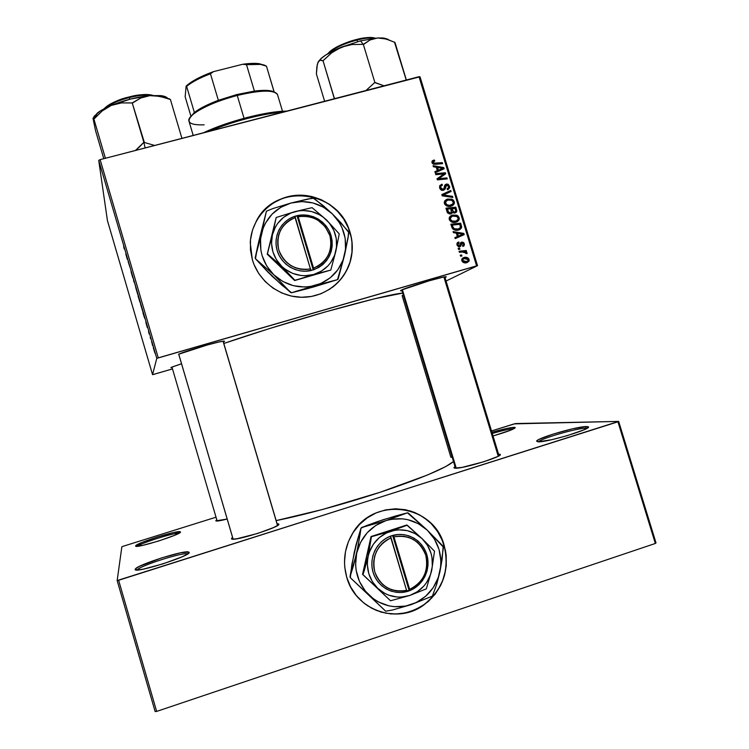 <?xml version="1.0" encoding="UTF-8"?>
<svg xmlns="http://www.w3.org/2000/svg" width="749" height="749" viewBox="0 0 749 749"><rect width="100%" height="100%" fill="white"/><g stroke="black" fill="none" stroke-linecap="round" stroke-linejoin="round"><path stroke-width="1.12" d="M188.692 552.022L180.546 552.818L161.672 557.893L139.707 566.207L135.691 568.622L135.157 569.409L136.224 569.97L135.344 568.987C137.779 564.662 184.591 549.813 188.692 552.022L187.718 553.895C183.861 551.751 139.426 565.851 137.17 569.97C139.239 565.907 184.048 551.685 187.746 553.904M179.039 533.222C174.798 532.399 140.746 543.091 137.516 546.274C140.746 543.091 174.798 532.399 179.039 533.222M135.616 545.974L135.728 545.731C137.273 542.735 177.494 530.114 180.219 531.743L173.44 532.586L157.721 536.883L142.16 542.388L135.616 545.974L142.282 545.478L158.507 541.05L174.423 535.395L180.453 531.921C182.85 534.037 134.389 549.251 135.616 545.974M513.374 428.774C509.414 429.008 502.382 430.572 492.28 433.456C502.382 430.572 509.414 429.008 513.374 428.774L514.104 427.323L513.374 428.774M491.915 432.267C502.532 429.233 509.938 427.585 514.104 427.323L506.904 428.428L491.915 432.267M585.503 428.269C577.17 428.044 540.647 438.586 538.512 441.826C540.647 438.586 577.17 428.044 585.503 428.269L585.727 429.027L585.503 428.269L586.888 428.4L585.503 428.269L586.355 426.546L585.503 428.269M538.1 441.826L536.715 440.927C538.484 437.641 577.442 426.34 586.355 426.546L572.564 428.812L553.155 434.092L538.943 439.448L536.574 441.152L538.1 441.826L551.676 439.7L566.89 435.74L583.855 429.889L587.815 427.782L588.321 427.089L587.825 426.668L586.355 426.546L587.956 426.705C594.612 428.11 546.995 442.547 538.1 441.826M333.726 286.305L332.153 287.532C341.46 280.454 347.63 271.241 350.635 259.912C352.891 250.793 352.685 241.684 350.008 232.593L350.111 232.499C352.788 241.599 353.004 250.709 350.738 259.828C345.336 281.259 325 297.222 302.577 297.278C280.163 297.437 258.761 281.512 252.366 259.791L250.438 249.866L250.503 239.802L252.525 229.99L256.448 220.824L262.094 212.65L269.237 205.778L277.617 200.47L286.886 196.931L291.745 195.863L301.678 195.189L311.593 196.453L321.096 199.618L329.841 204.552L337.499 211.059L343.772 218.895L348.444 227.771L351.318 237.349L352.049 242.292L352.067 252.235L350.148 261.963L348.482 266.625L343.81 275.332L337.509 282.944L329.813 289.151L321.012 293.72L311.434 296.464L301.454 297.269L291.455 296.108L281.821 292.999L272.945 288.075L265.155 281.521L258.77 273.582L254.042 264.584L252.366 259.791L250.269 242.863C251.261 218.483 271.157 197.652 295.172 195.405C319.177 192.97 343.229 209.28 350.111 232.499L350.008 232.593C339.494 190.658 276.259 181.988 256.626 220.496M499.021 454.147L498.722 454.727L498.544 454.137L499.826 454.287C506.052 455.635 461.225 469.454 454.802 468.153L454.063 467.348L455.036 466.561L453.988 467.872L454.802 468.153L462.152 467.367L483.882 461.73L497.645 456.544L500.107 454.858L499.021 454.147M278.553 523.954L277.87 525.264L278.553 523.954L277.074 523.72L278.553 523.954C283.731 525.995 232.817 542.145 231.516 538.849L232.583 537.426L231.591 538.269L232.349 539.14L236.637 538.821L257.572 533.475L273.675 527.521L277.879 525.255L278.553 523.954M216.807 519.825L215.843 520.864L216.789 519.834M172.111 367.665L170.875 367.684L172.607 366.823L181.539 363.761L171.474 367.3L170.875 367.684L172.13 367.665M224.578 341.319L223.38 341.993L224.578 341.319L224.129 341.076L218.886 342.012L207.08 345.046L178.524 354.286C183.926 351.515 217.35 341.713 223.342 341.141L224.578 341.319M445.421 277.42L444.859 277.102L445.421 277.42L446.086 276.727L443.249 277.121L429.121 280.819L401.464 290.06C406.407 287.429 439.279 277.42 445.056 276.793C446.516 276.596 446.638 276.802 445.421 277.42M401.979 290.706C400.387 290.949 400.097 290.79 401.118 290.238L400.818 290.818L401.979 290.706M276.156 520.602C304.777 514.881 348.201 502.972 384.846 490.698C423.138 477.609 446.029 467.882 453.51 461.515L445.618 466.655L427.436 475.025L379.874 492.346L322.632 509.47L276.156 520.602M402.7 293.102C393.571 293.851 369.632 299.609 330.88 310.376C293.908 320.75 251.149 333.988 223.811 343.473L268.938 328.736L325.871 311.781L374.434 298.804L402.7 293.102M364.997 603.937L365.006 603.947C384.256 616.923 403.777 617.279 423.55 604.995C443.052 589.594 449.877 569.727 444.045 545.384L444.194 545.441C450.037 569.792 443.202 589.669 423.691 605.08C397.092 624.9 355.41 610.089 346.74 577.31L344.755 567.143L344.503 561.947L345.486 551.61L348.407 541.658L353.154 532.483L359.529 524.44L367.282 517.84L376.101 512.915L385.66 509.863L395.584 508.786L405.49 509.723L415.002 512.625L423.765 517.381L431.452 523.804L437.772 531.65L442.49 540.628L445.43 550.403L446.189 555.468L446.273 565.729L444.419 575.841L440.693 585.409L435.244 594.069L428.269 601.503L420.03 607.402L410.827 611.549L401.024 613.759L390.997 613.955L381.129 612.12L371.813 608.31L363.405 602.673L356.252 595.436L350.616 586.87L346.74 577.31C342.555 562.096 344.371 547.669 352.199 534.018C373.058 495.838 433.671 503.824 444.194 545.441L444.045 545.384C438.231 527.886 426.771 516.342 409.675 510.743M153.685 374.388L172.476 368.92L152.562 374.659L156.784 358.368L98.718 160.361L107.416 220.534L152.562 374.659L153.685 374.388M140.044 302.474L138.031 295.977L140.044 302.474M144.22 317.052L142.89 312.53L144.22 317.052M149.191 334.054L148.489 331.348L149.191 334.054M150.605 338.688L150.212 337.527L150.605 338.688M151.588 341.862L152.478 344.371L151.588 341.862M124.25 248.977L123.632 246.533L124.25 248.977M125.813 253.995L127.283 259.304L125.813 253.995M154.959 353.182L153.264 347.545L154.959 353.182M152.665 345.701L152.272 344.531L152.665 345.701M135.55 286.305L133.425 279.059L135.55 286.305M132.826 277.898L131.009 271.625L132.826 277.898M128.145 261.541L129.877 266.962L128.145 261.541M145.83 322.248L147.253 327.425L145.83 322.248M142.759 311.415L140.494 303.719L142.759 311.415M137.882 294.778L135.616 287.101L137.882 294.778M158.264 357.853L476.598 265.867L419.028 76.707L100.132 159.64L158.264 357.853L156.784 358.368L152.562 374.659L107.416 220.534L98.718 160.361L100.132 159.64L98.718 160.361L156.784 358.368L477.525 265.68L420.03 76.782L100.132 159.64L158.264 357.853M456.328 233.126L453.407 232.667L453.079 231.581L463.809 233.398L464.183 234.624L455.214 238.613L454.905 237.602L457.367 236.553L456.328 233.126L457.367 236.553L454.905 237.602L455.214 238.613L464.183 234.624L463.809 233.398L453.079 231.581L453.407 232.667L456.328 233.126M450.898 213.989L447.696 213.072L445.964 208.175L455.832 207.173L456.834 210.844L456.31 212.276L454.4 213.062L452.424 212.248L450.898 213.989L452.424 212.248L455.111 212.941L456.675 211.724L455.832 207.173L445.964 208.175L447.134 212.033L450.898 213.989M432.004 162.702L432.388 160.735L434.364 160.024L434.794 160.998L433.072 162.018L433.727 163.198L442.284 162.636L442.584 163.647L433.353 164.171L432.004 162.702L435.356 164.331L442.584 163.647L442.284 162.636L435.291 163.301L433.128 162.467L433.119 161.803L434.794 160.998L434.364 160.024L432.07 161.475L434.364 160.024L433.137 161.765L432.07 161.475L433.484 160.174L431.986 161.363L432.004 162.702M441.826 174.143L435.787 174.695L435.478 173.684L445.355 172.747L445.674 173.796L438.558 178.739L446.919 177.888L447.228 178.899L437.35 179.854L437.032 178.796L444.138 173.843L441.826 174.143L444.138 173.843L437.032 178.796L437.35 179.854L447.228 178.899L446.919 177.888L438.558 178.739L445.674 173.796L445.355 172.747L435.478 173.684L435.787 174.695L441.826 174.143M443.389 190.312L441.638 190.255L440.234 189.151L439.56 187.419L439.869 185.527L441.985 184.198L442.406 185.172L441.011 185.902L440.712 187.297L441.348 188.795L442.818 189.375L443.801 188.757L445.178 184.722L446.769 184.011L448.314 184.357L449.718 187.241L448.22 189.469L447.49 189.722L447.087 188.748L448.389 187.812L448.454 186.379L446.76 185.05L445.889 185.696L445 189.197L443.389 190.312L445.121 188.954L446.61 185.087L448.454 186.379L448.436 187.709L447.087 188.748L447.49 189.722L449.55 188.065L449.559 186.108L446.254 184.104L444.616 185.621L443.914 188.505L442.996 189.338L440.833 187.821L440.815 186.248L442.406 185.172L441.985 184.198L439.672 185.911L439.719 188.055C440.356 189.862 441.582 190.611 443.389 190.312M452.864 197.427L442.21 195.835L441.826 194.553L450.758 190.48L451.057 191.491L443.408 194.983L452.536 196.35L452.864 197.427L452.536 196.35L443.408 194.983L451.057 191.491L450.758 190.48L441.826 194.553L442.21 195.835L452.864 197.427M451.132 206.181L446.32 205.769L444.84 204.421L444.269 202.361L444.972 200.638L446.76 199.318L451.741 199.122L453.435 200.198L454.39 202.08L454.137 203.981L452.555 205.61L451.132 206.181L454.212 203.822L454.297 201.696L452.012 199.234L447.462 199.075L444.485 201.434L444.41 203.503C445.927 206.134 448.164 207.024 451.132 206.181M466.964 262.637L462.901 262.206L461.73 260.465L462.086 258.677L465.316 257.291L468.256 258.143L469.183 260.568L466.964 262.637L468.977 261.186L469.099 259.482C467.91 257.422 466.14 256.776 463.79 257.553L461.908 258.985L461.796 260.727C462.976 262.712 464.698 263.358 466.964 262.637M436.293 167.252L433.381 166.774L433.044 165.688L443.783 167.579L444.157 168.797L435.178 172.691L434.869 171.68L437.332 170.66L436.293 167.252L437.332 170.66L434.869 171.68L435.178 172.691L444.157 168.797L443.783 167.579L433.044 165.688L433.381 166.774L436.293 167.252M456.001 222.191L451.188 221.788L449.456 220L449.185 218.006L450.083 216.367L451.975 215.188L456.881 215.225L458.304 216.199L459.306 218.465L459.006 219.981L457.424 221.62L456.001 222.191L459.053 219.869L459.165 217.687L456.881 215.225L452.33 215.075L449.372 217.397L449.278 219.523C450.795 222.153 453.033 223.043 456.001 222.191M452.396 228.539L450.832 224.194L460.701 223.174L461.674 227.144L460.242 229.306L456.132 230.299L452.396 228.539C454.175 230.252 456.244 230.748 458.622 230.018L461.44 227.996L460.701 223.174L450.832 224.194L452.396 228.539M457.04 245.045L457.105 243.116L458.744 241.955L459.174 242.919L457.826 244.455L458.875 245.897L459.886 245.494L460.598 242.929L461.702 242.067L463.64 242.526L464.417 244.296L464.015 245.784L462.901 246.487L462.479 245.522L463.416 243.809L462.011 243.069L460.616 246.29L458.425 246.767L457.04 245.045L459.736 246.852L462.152 243.022L463.416 243.809L462.479 245.522L462.901 246.487L464.23 245.438L464.277 243.612L461.702 242.067L460.579 242.976L459.352 245.869L457.901 244.848L457.939 243.799L459.174 242.919L458.744 241.955L457.068 243.2L457.04 245.045M459.895 249.239L458.491 249.389L458.182 248.387L459.586 248.209L459.895 249.239L459.586 248.209L458.182 248.387L458.491 249.389L459.895 249.239M461.955 256.008L460.551 256.167L460.242 255.156L461.646 254.988L461.955 256.008L461.646 254.988L460.242 255.156L460.551 256.167L461.955 256.008M462.255 252.02L459.371 252.291L459.062 251.271L466.243 250.512L466.552 251.524L465.063 251.673L466.739 252.357L467.048 253.611L465.869 253.518L464.979 252.16L462.255 252.02L465.925 252.956L465.869 253.518L467.086 252.862L465.063 251.673L466.552 251.524L466.243 250.512L459.062 251.271L459.371 252.291L462.255 252.02M446.058 281.034L477.525 265.68L476.598 265.867L419.028 76.707L420.03 76.782L477.525 265.68L446.058 281.034M514.179 423.878L491.522 430.965L515.574 423.55L618.655 421.406L514.179 423.878M216.021 517.203L123.023 546.311L216.021 517.203M155.137 711.55L117.162 580.569L121.853 546.789L123.023 546.311L121.853 546.789L117.162 580.569L118.632 580.278L156.653 711.41L655.328 543.465L617.934 421.809L117.162 580.569L155.137 711.55L156.653 711.41L155.137 711.55M656.002 542.894L618.655 421.406L118.632 580.278L156.653 711.41L655.328 543.465L656.002 542.894L655.328 543.465L617.934 421.809L618.655 421.406L656.002 542.894M493.029 435.955L510.799 430.141L515.228 427.782L514.104 427.323L515.05 427.426C515.312 428.737 507.981 431.574 493.029 435.955M135.157 569.409L137.217 569.998L143.19 569.174L162.805 563.931L181.97 556.881L187.503 554.063L189.094 552.331C192.306 555.486 133.64 574.099 135.157 569.409M215.843 520.864L227.181 519.038C220.393 520.761 216.611 521.37 215.843 520.864M452.284 457.433L450.879 457.255L402.129 295.668L403.28 295.04M367.356 605.623L376.26 610.369L385.894 613.197L395.884 614.021L405.846 612.813L415.386 609.62L424.149 604.574L431.789 597.88L438.025 589.8L442.631 580.644L445.43 570.757L446.32 560.533L445.281 550.346L442.341 540.581L437.631 531.603L431.312 523.757L427.623 520.349L419.356 514.741M414.862 512.588L409.684 510.743M498.132 455.907L498.694 455.982L498.132 455.907M340.758 279.368L346.263 271.175L350.045 262.047L351.955 252.319L351.946 242.376L351.215 237.442L348.341 227.874L343.679 218.998L337.396 211.162L329.747 204.664L321.003 199.73L311.509 196.575L301.604 195.302L291.67 195.985L282.092 198.588L273.226 203.026L265.427 209.14L259.004 216.695M462.423 258.283L463.79 257.553L462.423 258.283M463.743 258.124L464.277 258.124M468.284 259.903L469.099 259.482L468.284 259.903M466.065 262.01L465.419 262.347M464.549 262.571L466.664 261.635L462.657 260.483L462.732 259.547L464.202 258.527L468.237 259.678L468.153 260.615L464.811 262.524M465.082 262.45L466.252 261.85M462.657 260.483L461.861 260.905L462.657 260.483L463.622 261.504L465.56 261.813L467.619 261.214L468.294 260.034L467.535 258.77L465.316 258.33L463.313 258.911L462.657 260.483M445.056 200.526L447.462 199.075L445.983 200.189L448.623 199.889L445.271 200.432M450.973 200.002L452.012 199.234L450.973 200.002M453.285 202.427L454.297 201.696L453.285 202.427M452.93 203.822L452.124 205.825M452.209 205.722L452.92 204.009M450.43 205.835L451.347 205.02M445.861 201.312L444.457 202.305M444.625 202.108L445.252 201.603M447.724 200.086L451.535 200.217L453.192 201.968L453.126 203.438L450.935 205.151C448.614 205.863 446.816 205.235 445.533 203.279L444.588 203.971L445.533 203.279L445.599 201.799L447.724 200.086L445.552 201.921L446.441 204.552L449.409 205.385L452.771 204.046L453.257 202.239L452.068 200.526L449.634 199.805L447.724 200.086M448.529 206.424L449.437 206.237M441.947 194.965L450.758 190.48L449.25 191.641L449.437 192.25L449.25 191.641L441.947 194.965M442.294 195.845L443.408 194.983L442.294 195.845M444.4 196.163L445.561 195.264L444.4 196.163M451.394 197.212L452.536 196.35L451.394 197.212M439.803 185.64L441.985 184.198L440.524 185.387L440.815 186.042L439.925 185.593M439.906 188.57L440.833 187.821L439.906 188.57M441.779 190.302L442.996 189.338L441.779 190.302M444.766 185.293L446.254 184.104L444.775 185.293L446.217 185.265L444.766 185.293M448.548 186.894L449.559 186.108L448.548 186.894M445.131 186.267L443.96 188.851L445.44 187.69L443.839 189.441M443.885 189.225L444.335 187.11M444.41 186.875L445.018 186.304M444.026 173.862L445.355 172.747L444.026 173.862M443.904 174.049L444.166 174.901L443.904 174.049M437.332 179.769L438.558 178.739L437.332 179.769M439.682 179.629L441.133 178.421L439.682 179.629M445.477 179.067L446.919 177.888L445.477 179.067M437.079 178.936L444.138 173.843L437.079 178.936M432.257 163.263L433.128 162.467L432.257 163.263M434.13 164.34L435.291 163.301L434.13 164.34M440.964 163.797L442.284 162.636L440.964 163.797M436.47 167.813L437.079 167.926L436.47 167.813M442.313 168.843L443.783 167.579L442.322 168.843L442.519 169.508L442.322 168.843M435.047 172.261L437.332 170.66L435.047 172.261M436.836 171.1L441.442 169.592L442.902 168.338L441.442 169.592L439.195 170.482L440.646 169.227L439.195 170.482L436.836 171.1M437.556 167.495L442.902 168.338L438.39 170.22L437.556 167.495L436.62 168.319L437.556 167.495L438.39 170.22L442.902 168.338L437.556 167.495M446.235 209.065L454.306 208.25L455.832 207.173L454.343 208.372L446.235 209.065M455.598 210.329L456.581 209.636L455.514 210.02L455.626 211.274L453.37 212.913L454.774 211.948L452.49 212.323L453.295 211.761L452.405 210.244L451.432 210.937L452.405 210.244L451.919 208.615L454.989 208.306L455.514 210.02L454.989 208.306L450.935 209.308L451.919 208.615L453.641 211.93L455.298 212.07L456.834 211.012L455.064 212.95L455.598 210.319M450.917 213.306L452.424 212.248L450.711 214.027L450.917 213.306M449.915 213.512L449.269 213.98M453.529 212.903L454.034 212.463M447.425 209.074L450.758 208.728L451.507 212.304L449.185 213.98L450.617 212.978L448.342 211.92L447.378 212.604L448.342 211.92L447.996 210.946L447.013 211.639L447.996 210.946L447.425 209.074L446.451 209.776L447.425 209.074L448.81 212.557L450.046 213.053L451.319 212.594L450.758 208.728L447.425 209.074M449.222 213.989L449.962 213.437M450.074 216.377L452.33 215.075L450.823 216.115L453.828 215.843L450.121 216.358M455.767 215.984L456.881 215.225L455.767 215.984M458.145 218.371L459.165 217.687L458.145 218.371M457.761 219.869L456.834 221.91M457.059 221.648L457.761 219.925M455.28 221.76L456.104 221.067M450.804 217.219L450.402 219.288L449.437 219.944L450.402 219.288L451.993 220.974L455.804 221.161L454.278 222.172L457.929 219.588L458.06 217.968L456.937 216.517L452.593 216.087L456.403 216.218L458.06 217.968L457.976 219.485L455.804 221.161C453.482 221.873 451.684 221.255 450.402 219.288L450.486 217.762L452.593 216.087L450.093 217.538M453.051 222.397L454.278 222.172M456.394 233.36L457.339 233.519L456.394 233.36M462.592 234.147L463.809 233.398L462.592 234.147M462.311 234.54L462.554 235.345L462.311 234.54M454.98 237.845L457.367 236.553L454.98 237.845M460.036 235.626L456.881 237.04L458.416 236.094L457.592 233.36L456.59 233.988L457.592 233.36L462.929 234.165L459.596 235.813M462.929 234.165L461.375 235.111L462.929 234.165L457.592 233.36L458.416 236.094L462.929 234.165M451.076 225.009L459.156 224.176L460.701 223.174L459.212 224.372L451.076 225.009M460.429 226.217L461.431 225.58L460.429 226.217M460.354 227.687L461.684 226.844L460.354 227.687M460.129 228.014L459.324 229.784L461.44 227.996M457.901 229.54L458.641 228.913M456.356 230.083L455.607 230.205M452.293 225.093L459.858 224.307L460.392 227.612L458.369 228.997C455.635 229.831 453.735 228.96 452.686 226.376L451.694 227.022L452.686 226.376L452.293 225.093L451.301 225.739L452.293 225.093L453.295 227.799L454.428 228.82L458.369 228.997L460.448 227.453L459.858 224.307L452.293 225.093M455.476 230.215L456.834 229.971M457.302 242.807L458.744 241.955L457.302 242.807M457.321 243.931L457.227 242.919L457.63 243.828L456.881 244.155M457.124 245.307L457.901 244.848L457.124 245.307M460.869 242.554L461.702 242.067L460.869 242.554M463.472 244.08L464.277 243.612L463.472 244.08M462.854 245.363L462.742 246.131L462.854 245.363M460.289 244.062L461.637 243.285L460.289 244.062M460.101 244.97L461.281 244.286L460.101 244.97M459.605 245.756L459.268 246.88L460.822 245.99L459.24 246.927L459.605 245.756M458.341 248.921L459.586 248.209L458.341 248.921M460.392 255.662L461.646 254.988L460.392 255.662M459.268 251.954L464.661 251.374L466.243 250.512L464.801 251.823L459.268 251.954M464.436 252.02L465.063 251.673L464.436 252.02M467.048 253.611L467.086 252.862L465.878 253.518L467.048 253.611M153.564 348.603L154.65 352.152L153.564 348.603M133.425 279.059L133.902 281.905L133.425 279.059M125.972 254.379L126.918 257.169L125.972 254.379M146.008 322.707L146.982 325.506L146.008 322.707M143.256 313.653L144.847 318.587L143.256 313.653M140.775 304.824L142.441 310.404L140.775 304.824M138.396 297.081L139.735 301.454L138.396 297.081M135.906 288.215L137.563 293.777L135.906 288.215M209.205 131.272C231.834 121.572 263.545 113.361 282.766 112.144C263.545 113.361 231.834 121.572 209.205 131.272M286.624 111.142C267.019 111.077 227.621 121.263 203.438 132.779L222.05 125.177L246.777 117.556L270.426 112.612L286.624 111.142M233.136 539.168L178.749 354.183L233.136 539.168M223.043 341.188L277.514 525.508M387.935 39.229L383.891 38.077L377.683 37.965L360.541 40.858L341.385 47.15L331.741 52.786L322.931 60.847L320.338 60.192L319.008 60.809L317.333 64.217L316.396 73.936L324.617 101.255L316.396 73.936L316.855 66.933L318.053 62.139L320.16 60.22L323.016 60.688L334.316 98.615L335.73 98.372L334.4 98.465L323.016 60.688L331.741 52.786L336.367 49.64L346.59 45.464L351.955 44.537L363.321 44.35L374.912 82.633L374.416 82.821L375.296 82.596L383.994 85.817L374.912 82.633L363.321 44.35L370.118 39.95L377.683 37.965L360.541 40.858L363.228 44.388L360.541 40.858L341.385 47.15L351.955 44.537L363.705 44.331L370.118 39.95L377.683 37.965L386.007 38.985L394.948 42.384L406.304 79.769L405.49 80.227L406.192 79.918L394.573 42.412M357.03 40.015C363.022 38.311 368.808 37.722 374.388 38.246C370.502 37.534 364.726 38.124 357.03 40.015L357.526 41.654L357.03 40.015C343.445 43.76 333.914 48.217 328.437 53.385C334.354 47.206 350.176 41.569 357.03 40.015L356.739 39.454L357.03 40.015M374.828 38.199C369.51 37.113 363.49 37.525 356.749 39.454L356.739 39.454C365.222 37.347 371.382 36.916 375.202 38.162M374.416 82.821L365.98 90.498L374.416 82.821M334.316 98.615L334.878 98.278L334.316 98.615M320.338 60.192L321.368 58.244C325.703 54.574 332.378 50.866 341.385 47.15L325.787 54.995L320.759 58.797L318.194 61.867M361.327 38.442L372.45 37.619M356.636 39.482C349.661 40.98 332.088 47.505 328.053 53.61L331.283 50.37L337.958 46.344L351.749 40.858M321.368 58.244L318.194 61.858M388.834 39.903L382.842 37.974L377.683 37.965L383.769 38.442L390.304 40.474M443.885 276.999L498.235 456.235M456.235 468.172L402.372 289.648L456.235 468.172M139.567 146.832L135.466 150.455L143.443 142.722L139.567 146.832M143.911 142.6L143.443 142.722L143.911 142.6L145.137 147.937L143.911 142.6L144.37 142.479L132.236 102.941L140.69 98.035L149.912 95.629L159.874 96.34L170.416 99.505L181.857 138.134L170.416 99.505L160.81 95.619L149.912 95.629L130.607 99.027L111.273 105.412L121.357 102.922L132.236 102.941L143.911 142.535L143.443 142.722L143.911 142.6M150.577 94.861L152.627 95.441C145.212 94.065 137.357 94.58 129.081 96.977L129.287 97.576C136.711 95.432 144.285 94.739 152.01 95.469C146.729 94.486 139.155 95.179 129.287 97.576L129.783 99.243L129.287 97.576C117.836 100.628 109.729 104.214 104.954 108.333C112.547 103.016 120.664 99.43 129.287 97.576L129.053 96.986C119.484 99.037 111.264 102.922 104.401 108.624L107.575 105.749M167.186 97.81L160.979 95.638L149.912 95.629C137.058 96.911 124.175 100.179 111.273 105.412L102.107 111.021L93.878 118.979L105.347 158.161L106.601 157.964L105.337 158.039L93.878 118.979L92.998 118.276L95.498 130.495L103.774 158.694L95.498 130.495L92.998 118.276L93.897 119.128L102.107 111.021L111.273 105.412L100.179 111.058L94.018 116.404M181.857 138.387L180.846 138.649L181.857 138.387M169.611 98.905L168.946 98.671M154.65 145.465L144.37 142.479L154.65 145.465M110.712 103.821L123.96 98.419M134.146 95.844L147.413 94.543M94.112 118.885L97.454 112.959C100.722 110.44 105.328 107.922 111.273 105.412L121.357 102.922L132.704 102.903L140.69 98.035L149.912 95.629L154.837 95.61L164.106 97.445M167.926 98.746C167.083 97.164 164.714 96.115 160.81 95.619M97.454 112.959L93.222 118.005M171.961 367.085L217.144 521.042M194.384 112.519L190.049 117.453L194.384 112.519C199.608 108.446 207.604 104.383 218.352 100.319C207.604 104.383 199.608 108.446 194.384 112.519L186.632 86.388L194.384 112.519M236.75 94.571L218.352 100.319L236.75 94.571L254.407 91.078L236.75 94.571L237.246 95.46L236.75 94.571M204.14 124.83C189.01 125.308 185.293 121.844 192.98 114.447C202.239 107.276 216.995 100.946 237.246 95.46C210.497 102.126 186.248 115.365 188.982 121.216L193.205 135.438M244.052 118.276L237.246 95.46L244.052 118.276M274.162 92.099L269.05 90.582L254.407 91.078C264.21 89.871 270.81 90.18 274.2 92.005L266.466 66.174C263.002 64.105 256.345 63.599 246.505 64.667L254.407 91.078L246.505 64.667L260.558 64.405L266.466 66.174L274.162 92.099M282.513 111.292L277.57 94.805C274.34 89.711 260.895 89.936 237.246 95.46C251.458 91.921 262.543 90.545 270.473 91.341C274.658 91.865 277.027 93.026 277.579 94.833M265.006 65.444L259.163 63.665C254.913 63.131 249.426 63.328 242.732 64.264L213.502 71.632L210.45 73.758L218.352 100.319L210.45 73.758C199.73 77.887 191.791 82.1 186.632 86.388L186.117 86.154L188.139 84.394L196.921 78.804L213.502 71.632C201.612 75.949 192.868 80.443 187.287 85.096L186.117 86.154L185.162 96.771L190.873 116.011L185.162 96.771L186.117 86.154L186.632 86.388C191.791 82.1 199.73 77.887 210.45 73.758L213.502 71.632L242.732 64.264L246.505 64.667L242.732 64.264L246.917 63.759L257.544 63.496L264.406 65.097M298.177 216.733L313.55 268.123L318.11 266.045L322.164 263.142L325.59 259.51L328.249 255.287L330.066 250.625L330.955 245.691L330.908 240.654L329.916 235.701L325.272 226.713L317.679 220L313.101 217.809L308.204 216.508L303.167 216.143L298.177 216.733C313.485 214.963 324.064 221.292 329.916 235.701C332.949 250.906 327.491 261.71 313.55 268.123L313.756 269.762C328.511 263.021 334.288 251.617 331.077 235.551C326.985 221.592 311.631 212.407 297.55 215.572L313.765 269.799L305.639 271.241L300.302 270.895L295.097 269.556L290.219 267.253L285.837 264.079L282.12 260.146L279.199 255.587L277.177 250.587L276.128 245.307L276.1 239.961L277.083 234.718L279.04 229.784L281.896 225.337L285.556 221.526L289.882 218.493L294.703 216.311L302.821 214.935L308.139 215.309L313.307 216.676L318.147 218.989L322.491 222.153L326.171 226.067L329.073 230.58L331.077 235.551L332.135 240.785L332.182 246.103L331.236 251.318L329.317 256.233L326.498 260.689L322.875 264.519L318.578 267.58L310.929 270.604L295.34 217.51L290.771 219.56L286.68 222.434L283.225 226.048L280.529 230.271L278.684 234.943L277.757 239.895L277.795 244.97L278.778 249.96L280.688 254.697L283.459 259.004L286.97 262.73L291.108 265.745L295.733 267.936L300.649 269.219L305.704 269.556L310.713 268.928C295.34 270.81 284.695 264.481 278.778 249.96C275.791 234.634 281.315 223.811 295.34 217.51L294.713 216.349C281.006 220.815 272.898 236.544 277.177 250.587C281.278 264.678 296.838 273.853 310.919 270.567L294.703 216.311L297.54 215.534L294.891 216.686L297.54 215.534L298.177 216.733M272.402 234.84L267.234 254.211L276.184 217.51L267.459 253.902L281.802 266.391L294.638 280.529L267.459 253.902L281.802 266.391L294.909 280.266L330.786 270.08L294.638 280.529L313.634 274.499L330.786 270.08L335.852 251.187L339.231 233.875L326.461 219.888L312.08 207.66L294.844 211.649L276.184 217.51L267.234 254.211L294.638 280.529L330.786 270.08L335.852 251.187L339.231 233.875L326.461 219.888L312.08 207.66L294.844 211.649C306.734 208.84 317.267 211.583 326.461 219.888C335.075 228.782 338.211 239.212 335.852 251.187C332.678 262.965 325.272 270.735 313.634 274.499C301.725 277.43 291.118 274.724 281.802 266.391C273.095 257.422 269.958 246.898 272.402 234.84C275.688 223.015 283.169 215.281 294.844 211.649L276.184 217.51L272.402 234.84L271.522 243.313L272.889 251.786L276.39 259.65L281.802 266.391L285.116 269.181L292.644 273.376L300.958 275.482L305.227 275.716L313.634 274.499L321.377 271.138L327.94 265.867L330.637 262.637L334.625 255.231L336.544 247.011L336.264 238.528L333.811 230.364L329.354 223.062L323.193 217.107L319.589 214.766L311.668 211.564L303.233 210.497L298.991 210.797L290.846 213.034L283.59 217.322L277.729 223.371L275.445 226.938L272.402 234.84M332.341 213.858L323.353 207.155L312.979 202.96L301.931 201.556L290.94 203.045L280.753 207.333L272.074 214.158L265.492 223.052L263.142 228.089L260.54 238.922L260.849 250.138L262.103 255.643L266.71 265.97L273.806 274.808L282.925 281.53L293.411 285.697L304.543 287.007L310.123 286.567L320.787 283.525L330.234 277.804L337.818 269.818L343.033 260.118L345.532 249.351L345.167 238.257L341.956 227.565L339.344 222.603L332.341 213.858L323.119 205.544L313.026 197.998L290.94 203.045L272.889 208.559L266.419 211.218L259.978 239.54L255.203 257.825L258.751 241.534L266.419 211.218L255.203 257.825L255.475 258.751L273.806 274.808L290.659 292.503L272.364 276.475L255.475 258.751L273.806 274.808L290.659 292.503L291.595 292.747L315.563 285.397L337.499 279.649L307.783 288.59L291.595 292.747L297.437 290.874L337.499 279.649L338.145 278.965L344.634 254.819L348.912 232.658L341.029 222.865L332.341 213.858L313.953 198.242L307.951 198.991L290.94 203.045C306.519 199.384 320.319 202.988 332.341 213.858C343.604 225.496 347.705 239.146 344.634 254.819L348.079 237.751L348.641 231.741L332.341 213.858M268.563 272.327L281.615 284.92L291.595 292.747L313.681 286.942L337.499 279.649L344.634 254.819C340.495 270.249 330.805 280.444 315.563 285.397C299.956 289.264 286.043 285.734 273.806 274.808C262.375 263.03 258.265 249.239 261.485 233.416C265.82 217.903 275.641 207.782 290.94 203.045L272.889 208.559L266.419 211.218L259.238 240.972M276.662 280.089L267.889 272.074L255.475 258.751L257.459 247.226L261.813 230.252M313.681 286.942L318.859 285.088M313.251 269.949L297.138 216.068L313.251 269.949M393.946 536.893L409.628 589.36L414.169 587.029L418.204 583.874L421.603 579.998L424.234 575.532L426.012 570.654L426.874 565.523L426.79 560.327L425.76 555.252L423.831 550.468L421.06 546.161L417.558 542.463L413.439 539.523L408.851 537.436L403.954 536.284L398.927 536.097L393.946 536.893C409.216 534.486 419.824 540.6 425.76 555.252C428.896 570.832 423.522 582.198 409.628 589.36L409.731 590.615C423.363 585.353 431.162 568.828 426.799 554.635C422.623 540.385 407.231 531.5 393.178 535.31L409.74 590.661L401.623 592.459L396.296 592.309L391.081 591.12L386.194 588.939L381.803 585.83L378.058 581.907L375.109 577.32L373.058 572.236L371.981 566.834L371.916 561.31L372.862 555.861L374.781 550.693L377.608 545.993L381.241 541.92L385.538 538.625L390.341 536.181L398.449 534.449L403.758 534.627L408.926 535.844L413.776 538.035L418.129 541.134L421.837 545.038L424.758 549.588L426.799 554.635L427.885 559.999L427.969 565.486L427.061 570.897L425.17 576.056L422.389 580.765L418.794 584.847L414.525 588.18L409.74 590.661L409.057 590.259L392.654 535.432L409.057 590.259L409.74 590.661L406.913 591.598L391.109 537.81L386.559 540.104L382.496 543.231L379.069 547.098L376.401 551.554L374.594 556.451L373.695 561.6L373.77 566.834L374.79 571.946L376.728 576.767L379.518 581.102L383.048 584.819L387.205 587.768L391.83 589.847L396.755 590.98L401.81 591.13L406.801 590.296C391.465 592.834 380.792 586.71 374.79 571.946C371.701 556.235 377.14 544.86 391.109 537.81L390.351 536.218C376.691 541.349 368.695 557.902 373.058 572.236C377.253 586.626 392.851 595.502 406.904 591.56L390.341 536.181L393.169 535.263L393.946 536.893M368.19 556.17L364.36 570.317L362.956 574.605L362.553 574.352L371.429 536.715L368.19 556.17L362.956 574.605L390.547 600.764L362.553 574.352L390.547 600.764L409.637 595.511L426.312 588.873L431.667 570.588L434.514 551.18L422.09 538.643L406.754 525.012L390.454 531.359L371.027 536.537L406.754 525.012L371.027 536.537L362.553 574.352L390.547 600.764L409.637 595.511L426.312 588.873L431.667 570.588L434.514 551.18L422.09 538.643L407.222 525.18L390.454 531.359C402.307 527.998 412.849 530.432 422.09 538.643C430.75 547.491 433.943 558.136 431.667 570.588C428.578 582.872 421.228 591.176 409.637 595.511C397.766 598.994 387.149 596.616 377.786 588.368C369.023 579.445 365.83 568.706 368.19 556.17C371.401 543.83 378.825 535.563 390.454 531.359L371.429 536.715L367.497 560.533L367.366 564.952L368.789 573.64L372.337 581.627L377.786 588.368L384.761 593.405L388.665 595.165L396.979 597.019L401.249 597.093L409.637 595.511L417.352 591.738L423.868 586.055L426.537 582.61L430.469 574.811L432.332 566.253L431.995 557.509L431.012 553.258L427.482 545.338L422.09 538.643L415.189 533.625L407.259 530.629L398.824 529.852L394.592 530.32L386.465 532.942L379.247 537.651L373.433 544.12L369.426 551.929L368.19 556.17M427.323 530.217L418.298 523.645L407.924 519.712L402.438 518.823L391.334 519.291L385.904 520.639L375.755 525.461L367.132 532.839L360.625 542.267L356.683 553.108L355.597 564.634L356.159 570.392L359.445 581.43L365.4 591.186L373.62 598.975L378.404 601.953L388.909 605.847L394.442 606.69L405.602 606.1L416.247 602.552L425.638 596.288L433.156 587.759L438.305 577.545L440.73 566.338L440.871 560.598L438.998 549.335L434.373 538.971L427.323 530.217L408.327 513.046L407.4 512.84L385.904 520.639L361.598 527.53L377.421 521.622L395.341 516.061L407.4 512.84L385.904 520.639C401.436 516.267 415.246 519.46 427.323 530.217L407.4 512.84L383.254 519.684L366.589 525.564L360.943 528.251L358.031 546.667L353.537 565.439L350.036 576.767L354.333 551.807L360.943 528.251L360.129 534.234L356.683 553.108L350.036 576.767L350.317 577.713L385.679 611.203L350.317 577.713L385.679 611.203L392.645 609.967L411.032 604.686L432.379 596.148L436.704 584.314L439.869 572.021L443.464 547.229L427.323 530.217C438.652 541.789 442.828 555.721 439.869 572.021L442.107 559.419L443.183 546.293L427.323 530.217M439.869 572.021C435.834 588.096 426.228 598.985 411.032 604.686L432.379 596.148L436.704 584.314L439.869 572.021M362.956 589.463L385.679 611.203L392.645 609.967L411.032 604.686C395.472 609.283 381.55 606.175 369.266 595.361C357.76 583.649 353.565 569.568 356.683 553.108C360.915 536.939 370.661 526.116 385.904 520.639L361.598 527.53L360.943 528.251L355.822 545.618L353.434 557.471M371.092 597.168L350.317 577.713L351.852 564.474L355.944 546.311M406.857 590.98L409.057 590.259L406.857 590.98M137.17 569.97L135.344 568.987M179.638 532.857L180.219 531.743M136.814 546.321L135.728 545.731M538.325 441.826L536.715 440.927M401.745 289.929L455.523 468.191L454.063 467.348M277.57 525.367L278.356 523.86M233.07 539.083L231.6 538.269M216.854 521.051L215.89 520.527M444.784 276.84L499.04 455.767L499.826 454.287M468.977 261.186L467.385 262M462.732 259.547L461.684 260.1M454.212 203.822L452.696 204.908M445.599 201.799L444.279 202.792M440.815 186.248L439.541 187.278M449.55 188.065L448.052 189.235M445.121 188.954L443.642 190.115M433.119 161.803L432.042 162.795M456.675 211.724L455.149 212.772M452.274 212.866L450.767 213.914M459.053 219.869L457.517 220.889M450.486 217.762L449.138 218.689M457.939 243.799L456.899 244.408M464.23 245.438L462.798 246.252M461.506 243.462L460.261 244.183M460.85 245.925L459.296 246.814M587.104 428.278L587.956 426.705M514.535 428.372L515.05 427.426M233.098 539.168L178.721 354.193M277.589 525.452L223.136 341.169M327.725 53.797C332.575 48.217 342.246 43.433 356.739 39.444M382.842 37.974L383.769 38.442M104.074 108.802C108.324 104.214 116.657 100.272 129.071 96.967C139.876 94.337 147.853 93.822 153.002 95.423M193.757 113.024L192.98 114.447M270.473 91.341L269.05 90.582M260.558 64.405L259.163 63.665M186.585 86.36L187.287 85.096"/></g></svg>

